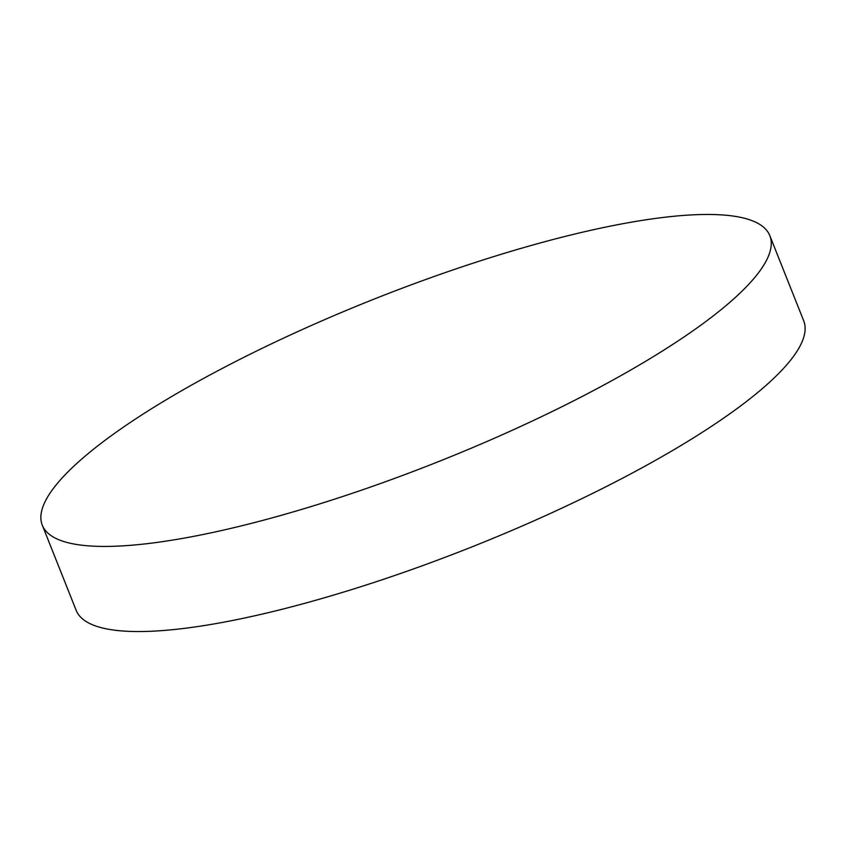 <?xml version="1.0" encoding="UTF-8"?>
<svg xmlns="http://www.w3.org/2000/svg" width="846" height="846" viewBox="0 0 846 846"><rect width="100%" height="100%" fill="white"/><g stroke="black" fill="none" stroke-linecap="round" stroke-linejoin="round"><path stroke-width="1.27" d="M769.839 235.685L803.7 320.793A391.508 87.402 158.3 0 1 782.624 369.385A391.508 87.402 158.3 0 1 391.804 576.496A391.508 87.402 158.3 0 1 76.161 610.315L42.3 525.207A391.508 87.402 158.3 0 1 63.376 476.615A391.508 87.402 158.3 0 1 454.196 269.504A391.508 87.402 158.3 0 1 769.839 235.685A391.508 87.402 158.3 0 1 748.752 284.277A391.508 87.402 158.3 0 1 357.943 491.389A391.508 87.402 158.3 0 1 42.3 525.207"/></g></svg>
